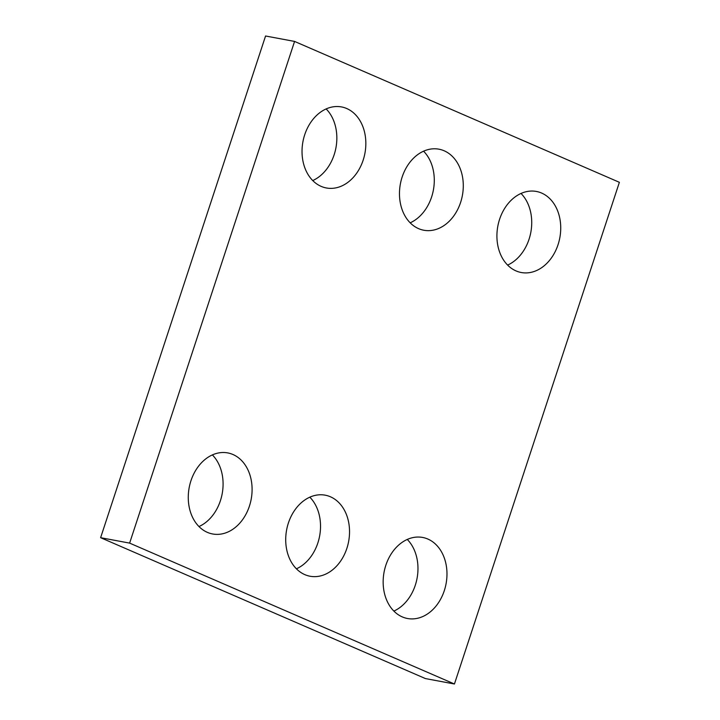 <?xml version="1.0" encoding="UTF-8"?>
<svg xmlns="http://www.w3.org/2000/svg" width="720" height="720" viewBox="0 0 720 720"><rect width="100%" height="100%" fill="white"/><g stroke="black" fill="none" stroke-linecap="round" stroke-linejoin="round"><path stroke-width="1.08" d="M425.43 678.573L100.62 537.687L265.563 36L294.57 41.427L619.38 182.313L454.437 684L425.43 678.573M454.437 684L129.627 543.114L100.62 537.687M363.168 160.128A41.229 31.536 100.6 0 0 341.514 106.929A41.229 31.536 100.6 0 0 302.94 141.651A41.229 31.536 100.6 0 0 326.358 187.974A41.229 31.536 100.6 0 0 363.168 160.128M312.732 180.558A41.229 31.536 100.6 0 0 334.17 154.701A41.229 31.536 100.6 0 0 326.133 108.918M460.611 202.401A41.229 31.536 100.6 0 0 438.957 149.193A41.229 31.536 100.6 0 0 400.383 183.915A41.229 31.536 100.6 0 0 423.801 230.238A41.229 31.536 100.6 0 0 460.611 202.401M410.175 222.822A41.229 31.536 100.6 0 0 431.613 196.974A41.229 31.536 100.6 0 0 423.576 151.191M558.054 244.665A41.229 31.536 100.6 0 0 536.4 191.457A41.229 31.536 100.6 0 0 497.826 226.188A41.229 31.536 100.6 0 0 521.244 272.511A41.229 31.536 100.6 0 0 558.054 244.665M507.618 265.086A41.229 31.536 100.6 0 0 529.056 239.238A41.229 31.536 100.6 0 0 521.019 193.455M249.417 506.124A41.229 31.536 100.6 0 0 227.763 452.916A41.229 31.536 100.6 0 0 189.18 487.647A41.229 31.536 100.6 0 0 212.598 533.97A41.229 31.536 100.6 0 0 249.417 506.124M198.981 526.545A41.229 31.536 100.6 0 0 220.41 500.697A41.229 31.536 100.6 0 0 212.382 454.914M346.86 548.388A41.229 31.536 100.6 0 0 325.206 495.18A41.229 31.536 100.6 0 0 286.623 529.911A41.229 31.536 100.6 0 0 310.041 576.234A41.229 31.536 100.6 0 0 346.86 548.388M296.424 568.809A41.229 31.536 100.6 0 0 317.853 542.961A41.229 31.536 100.6 0 0 309.825 497.178M444.303 590.652A41.229 31.536 100.6 0 0 422.649 537.453A41.229 31.536 100.6 0 0 384.066 572.175A41.229 31.536 100.6 0 0 407.484 618.498A41.229 31.536 100.6 0 0 444.303 590.652M393.867 611.082A41.229 31.536 100.6 0 0 415.296 585.225A41.229 31.536 100.6 0 0 407.268 539.442M129.627 543.114L294.57 41.427"/></g></svg>
